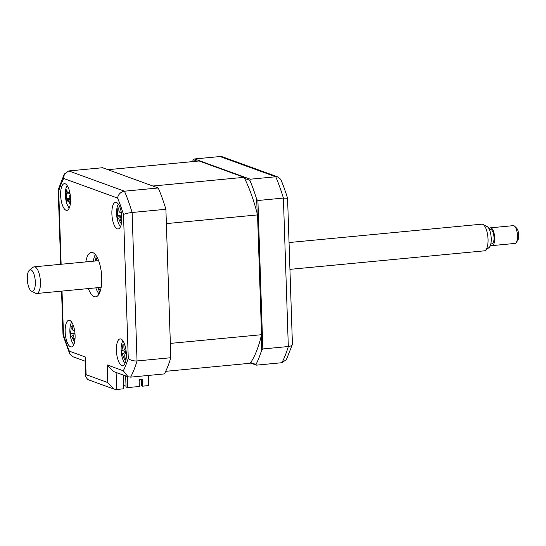 <?xml version="1.0" encoding="UTF-8"?>
<svg xmlns="http://www.w3.org/2000/svg" width="546" height="546" viewBox="0 0 546 546"><rect width="100%" height="100%" fill="white"/><g stroke="black" fill="none" stroke-linecap="round" stroke-linejoin="round"><path stroke-width="0.82" d="M197.208 161.172L193.352 159.766L194.56 158.954L250.252 179.204L249.863 180.31L244.581 178.392M257.173 213.445L256.709 199.372L257.903 200.505L262.831 348.955L261.705 350.006L261.241 335.933M256.709 199.372A120.543 43.516 -95.4 0 0 249.863 180.31M257.903 200.505L283.394 198.075L287.578 198.28A117.185 42.301 -95.4 0 0 280.801 179.416L278.173 177.061L222.631 156.873L220.052 156.531L194.56 158.954M250.252 179.204L275.737 176.774L278.173 177.061M262.831 348.955L288.315 346.526C290.67 346.246 292.042 345.536 292.424 344.389L287.578 198.28M250.689 362.571L255.972 364.489L256.422 365.144L250.423 362.967M255.972 364.489A120.543 43.516 -95.4 0 0 261.705 350.006M256.422 365.144L281.907 362.715L286.37 359.623L292.424 344.389M193.352 159.766A120.543 43.516 -95.4 0 0 192.438 161.63M121.799 217.451A13.391 4.832 -95.4 0 0 115.568 202.32A13.391 4.832 -95.4 0 0 111.882 213.848A13.391 4.832 -95.4 0 0 118.107 228.986A13.391 4.832 -95.4 0 0 121.799 217.451M70.557 198.826A13.391 4.832 -95.4 0 0 64.326 183.688A13.391 4.832 -95.4 0 0 60.64 195.222A13.391 4.832 -95.4 0 0 66.871 210.353A13.391 4.832 -95.4 0 0 70.557 198.826M75.089 335.415A13.391 4.832 -95.4 0 0 68.857 320.284A13.391 4.832 -95.4 0 0 65.172 331.811A13.391 4.832 -95.4 0 0 71.403 346.949A13.391 4.832 -95.4 0 0 75.089 335.415M126.331 354.047A13.391 4.832 -95.4 0 0 120.1 338.909A13.391 4.832 -95.4 0 0 116.407 350.436A13.391 4.832 -95.4 0 0 122.638 365.574A13.391 4.832 -95.4 0 0 126.331 354.047M88.336 288.575A22.325 8.06 -95.4 0 0 95.605 296.853A22.325 8.06 -95.4 0 0 101.747 277.634A22.325 8.06 -95.4 0 0 91.366 252.409A22.325 8.06 -95.4 0 0 85.797 261.909M95.338 254.607A22.325 8.06 -95.4 0 0 93.257 261.2M60.674 264.305L58.197 189.742L64.312 174.044L68.769 170.946L102.552 167.724L158.238 187.974A120.543 43.516 84.6 0 1 165.895 209.275L170.816 357.726A120.543 43.516 84.6 0 1 164.407 373.914L130.631 377.136L128.051 376.788L113.377 371.457L107.173 364.926L123.314 370.795L128.051 376.788M170.816 357.726L137.039 360.947A120.543 43.516 84.6 0 1 130.631 377.136M95.796 287.865A22.325 8.06 -95.4 0 0 99.085 293.953M86.104 374.679L85.708 376.726L85.128 359.104L85.524 357.057L86.104 374.679L107.76 382.555L113.957 389.08L116.673 389.469L123.724 388.8L123.266 375.054M123.314 370.795A113.841 41.1 -95.4 0 0 128.262 358.285C130.071 360.203 132.999 361.09 137.039 360.947L132.112 212.49C128.085 212.954 125.211 213.636 123.498 214.537A113.841 41.1 -95.4 0 0 117.581 198.075L63.657 178.467A113.841 41.1 -95.4 0 0 58.702 190.977L61.132 264.264M165.895 209.275L132.112 212.49A120.543 43.516 84.6 0 0 124.461 191.196C120.564 192.015 118.27 194.308 117.581 198.075M158.238 187.974L124.461 191.196L68.769 170.946M85.708 376.726L87.763 379.559L113.957 389.08M85.196 361.213L72.502 356.599L69.765 353.992L69.383 351.194L85.524 357.057M69.765 353.999L63.029 335.278L63.472 334.732A113.841 41.1 -95.4 0 0 69.383 351.194M58.197 189.742L58.702 190.977M64.312 174.044L63.657 178.467M96.328 255.958A26.788 9.671 -95.4 0 0 95.482 260.988M98.021 287.653A26.788 9.671 -95.4 0 0 99.802 292.438M139.558 379.723L139.578 380.487L139.114 380.528M107.924 169.683L199.106 160.988L244.048 177.327L152.866 186.022L107.924 169.683M165.704 371.321L250.218 363.267A112.06 40.452 -95.4 0 0 261.527 334.705L170.345 343.4L166.366 223.601L257.548 214.912A112.06 40.452 -95.4 0 0 244.048 177.327M261.527 334.705L257.548 214.912M125.682 375.935L126.051 386.984L127.703 387.585L139.312 386.479L139.087 379.763L142.199 379.47L142.417 386.186L141.469 385.838L141.257 379.559M148.3 375.45L148.635 385.592L142.417 386.186M126.024 386.213L123.608 385.333M127.341 376.535L127.703 387.585M67.172 185.613A12.053 4.354 -95.4 0 0 66.592 186.602A12.053 4.354 -95.4 0 0 65.383 192.472A31.252 31.252 0 0 0 66.243 201.535A12.053 4.354 -95.4 0 0 69.294 207.93M69.362 198.601L66.237 198.137L66.203 193.516A30.501 26.358 179 0 1 66.039 191.332L66.865 189.578A30.501 20.291 42.3 0 0 67.097 191.605L67.936 193.052L68.851 192.554A30.501 17.301 -0.2 0 1 69.601 191.68M70.202 194.833A30.501 11.234 146.4 0 0 69.786 195.448L69.827 200.068A30.501 20.291 42.3 0 0 70.543 201.467M70.925 202.163L70.161 202.518L70.106 203.917A30.501 26.358 179 0 1 68.933 201.979C68.066 200.505 67.479 200.191 67.172 201.03A30.501 11.234 146.4 0 0 66.967 202.232L66.107 199.577A30.501 17.301 -0.2 0 1 66.237 198.137M69.506 199.215L66.107 199.577M69.656 199.672L67.172 201.03M67.09 191.571L66.168 191.366M69.833 192.697L68.851 192.554M118.407 204.238A12.053 4.354 -95.4 0 0 116.626 211.097A31.252 31.252 0 0 0 117.486 220.161A12.053 4.354 -95.4 0 0 120.536 226.556M121.471 221.69L120.823 221.983L120.611 223.055A30.501 29.423 -168.2 0 1 119.635 220.775C118.919 219.001 118.352 218.263 117.936 218.571A30.501 4.109 154 0 0 117.581 219.117L116.987 216.08A30.501 10.183 4.7 0 1 117.288 215.254L117.745 211.084A30.501 29.423 -168.2 0 1 117.806 208.633L118.257 208.804L118.83 207.698A30.501 23.355 61.6 0 0 118.871 210.067C119.048 211.889 119.615 212.626 120.57 212.271A30.501 10.183 4.7 0 1 121.192 211.95M120.434 217.485L117.936 218.571M117.806 208.633L118.257 208.804M120.727 216.223L116.987 216.08M119.984 212.374L121.273 212.401M121.656 215.254A30.501 4.109 154 0 0 121.219 215.588L120.762 219.751A30.501 23.355 61.6 0 0 121.621 222.072M97.208 257.48A19.199 6.927 -95.4 0 0 95.973 260.94M98.519 287.606A19.199 6.927 -95.4 0 0 100.382 290.772M122.939 340.834A12.053 4.354 -95.4 0 0 121.151 347.686A31.252 31.252 0 0 0 122.017 356.756A12.053 4.354 -95.4 0 0 125.068 363.151M126.303 353.439A30.501 2.914 159.5 0 1 125.778 353.549C124.829 353.904 124.536 355.057 124.897 357.009A30.501 24.304 84.2 0 0 125.56 359.439L124.741 358.872L124.413 359.561A30.501 30.378 -98.1 0 1 123.649 357.145L122.127 353.938A30.501 2.914 159.5 0 1 121.69 353.849L121.383 350.668A30.501 3.153 9.4 0 1 121.792 350.477L122.666 347.01A30.501 30.378 -98.1 0 1 122.952 344.492L123.403 345.099L124.099 344.369A30.501 24.304 84.2 0 0 123.922 346.881C123.928 348.853 124.44 349.925 125.444 350.082A30.501 3.153 9.4 0 1 125.983 350.082M124.017 345.236L123.403 345.099M126.146 351.44L121.383 350.668M125.996 350.218L125.246 350.061L125.996 350.198M125.778 353.549L126.297 353.317L125.778 353.549M126.215 352.177L121.69 353.849M71.697 322.201A12.053 4.354 -95.4 0 0 69.915 329.061A31.252 31.252 0 0 0 70.775 338.124A12.053 4.354 -95.4 0 0 73.826 344.519M74.208 338.513L72.843 338.725C72.154 336.916 71.594 336.124 71.164 336.35A30.501 2.983 155 0 0 70.796 336.786L70.243 333.715A30.501 9.05 5.5 0 1 70.571 332.992L71.096 328.917A30.501 29.709 -164.4 0 1 71.192 326.447L71.642 326.685L72.243 325.641A30.501 23.635 65 0 0 72.243 328.037C72.4 329.9 72.959 330.692 73.922 330.419A30.501 9.05 5.5 0 1 74.529 330.159M71.192 326.447L71.642 326.685M74.631 330.746L73.396 330.494L74.597 330.548M74.973 333.483A30.501 2.983 155 0 0 74.522 333.777C73.642 334.548 73.471 335.899 73.99 337.851A30.501 23.635 65 0 0 74.843 340.233L74.099 339.981L73.785 341.038A30.501 29.709 -164.4 0 1 72.843 338.725M73.744 335.251L71.164 336.35M74.304 333.961L70.243 333.715M32.78 271.649A10.818 3.904 -95.4 0 0 29.443 270.147A10.818 3.904 -95.4 0 0 27.3 278.753A10.818 3.904 -95.4 0 0 29.853 289.469A10.818 3.904 -95.4 0 0 31.443 291.134A10.818 3.904 -95.4 0 0 35.278 284.691A10.818 3.904 -95.4 0 0 32.78 271.649M29.443 270.147L33.142 267.267A13.391 4.832 84.6 0 1 34.186 266.83A13.391 4.832 84.6 0 1 37.271 269.123A13.391 4.832 84.6 0 1 40.431 283.865A13.391 4.832 84.6 0 1 36.732 293.495A13.391 4.832 84.6 0 1 35.62 293.263L31.443 291.134M289.933 269.362L484.35 250.832A13.391 4.832 -95.4 0 0 485.394 250.396A13.391 4.832 -95.4 0 0 488.049 239.735A13.391 4.832 -95.4 0 0 484.889 226.46A13.391 4.832 -95.4 0 0 482.917 224.399A13.391 4.832 -95.4 0 0 481.811 224.167L289.046 242.54M482.917 224.399L487.093 226.529A10.818 3.904 84.6 0 1 488.69 228.194A10.818 3.904 84.6 0 1 491.236 238.909A10.818 3.904 84.6 0 1 489.093 247.515L485.394 250.396M489.462 229.716L490.69 229.6A7.146 2.58 84.6 0 1 492.335 230.821A7.146 2.58 84.6 0 1 494.021 238.684A7.146 2.58 84.6 0 1 492.048 243.823L490.82 243.939M492.212 245.598L515.008 243.427A8.927 3.221 -95.4 0 0 516.188 242.615A8.927 3.221 -95.4 0 0 517.451 235.265A8.927 3.221 -95.4 0 0 515.369 227.177A8.927 3.221 -95.4 0 0 514.625 226.221A8.927 3.221 -95.4 0 0 513.315 225.648L490.52 227.819A8.927 3.221 84.6 0 1 492.574 229.354A8.927 3.221 84.6 0 1 494.683 239.175A8.927 3.221 84.6 0 1 492.212 245.598A8.927 3.221 84.6 0 1 490.629 244.724M489.127 228.979A8.927 3.221 84.6 0 1 490.52 227.819M514.625 226.221L516.584 228.105A6.695 2.416 84.6 0 1 517.144 228.822A6.695 2.416 84.6 0 1 518.7 234.889A6.695 2.416 84.6 0 1 517.751 240.397L516.188 242.615M281.907 362.715A120.543 43.516 -95.4 0 0 288.315 346.526L283.394 198.075A120.543 43.516 -95.4 0 0 275.737 176.774L220.052 156.531M128.262 358.285L123.498 214.537M62.026 291.086L63.472 334.732M107.76 382.555L107.173 364.926M116.107 372.447L116.673 389.469M70.536 201.583L68.933 201.979M68.025 193.072L66.203 193.516M121.035 220.543L119.635 220.775M120.891 215.929L117.288 215.254M118.973 210.879L117.745 211.084M124.904 357.023L123.649 357.145M126.222 352.238L122.127 353.938M126.14 351.371L121.792 350.477M123.922 346.894L122.666 347.01M74.549 333.756L70.571 332.992M72.311 328.726L71.096 328.917M63.022 335.23L61.562 291.127M67.936 193.052L69.984 193.475M118.018 208.9L118.83 209.07M119.977 212.38L121.321 212.653M74.099 339.981L74.652 339.748M71.43 326.754L72.222 326.924M98.628 260.688L34.186 266.83M101.174 287.353L36.732 293.495"/></g></svg>
